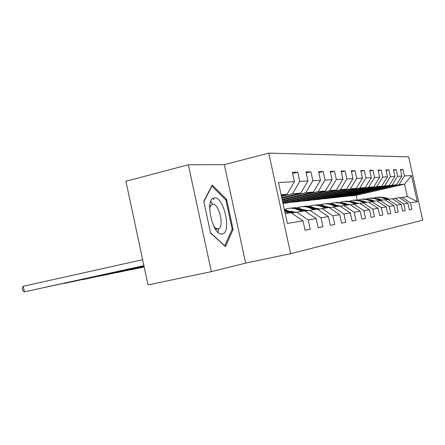 <?xml version="1.0" encoding="UTF-8"?>
<svg xmlns="http://www.w3.org/2000/svg" width="445" height="445" viewBox="0 0 445 445"><rect width="100%" height="100%" fill="white"/><g stroke="black" fill="none" stroke-linecap="round" stroke-linejoin="round"><path stroke-width="0.67" d="M218.095 232.301L218.467 229.436M212.727 204.266L210.791 201.329M188.346 164.767L125.924 181.249L148.007 284.906L211.342 271.645L245.646 263.117L290.646 253.667L268.747 153.13L224.341 164.65L188.346 164.767L211.342 271.645M290.646 253.667L422.75 220.18L408.677 156.885L268.747 153.13M285.223 213.55L291.08 212.732L303.006 220.831L305.064 230.254L310.232 229.242L308.207 219.964L316.2 218.629L318.186 227.684L322.964 226.75L321.012 217.822L328.421 216.587L330.335 225.309L334.768 224.436L332.882 215.836L339.769 214.69L341.615 223.095L345.748 222.289L343.924 213.995L350.337 212.921L352.123 221.043L355.978 220.286L354.214 212.271L360.205 211.269L361.935 219.124L365.534 218.417L363.826 210.663L369.433 209.729L371.113 217.327L374.49 216.665L372.832 209.161L378.094 208.282L379.719 215.641L382.889 215.018L381.282 207.748L386.227 206.919L387.806 214.056L390.782 213.472L389.225 206.419L393.881 205.64L395.416 212.571L398.225 212.02L396.706 205.167L401.101 204.433L402.591 211.164L405.245 210.646L403.771 203.988L407.92 203.293L409.372 209.84L411.881 209.345L410.44 202.87L417.31 201.724L411.497 175.575L404.572 184.158L399.048 184.636L349.653 196.023L356.134 195.311L404.572 184.158L407.331 196.595L417.31 201.724M303.006 220.831L287.381 223.446L278.459 182.506L294.457 181.677L292.404 172.287L297.75 172.148L292.649 173.411M411.497 175.575L404.461 175.942L403.031 169.478L400.428 169.545L401.88 176.075L397.624 176.298L396.15 169.656L393.402 169.723L394.893 176.437L390.393 176.676L388.88 169.84L385.965 169.912L387.5 176.826L382.728 177.071L381.17 170.035L378.083 170.112L379.657 177.232L374.59 177.499L372.988 170.24L369.706 170.324L371.33 177.666L365.94 177.95L364.288 170.463L360.789 170.552L362.464 178.128L356.718 178.428L355.015 170.696L351.283 170.791L353.007 178.623L346.872 178.94L345.114 170.947L341.126 171.052L342.906 179.151L336.337 179.491L334.518 171.219L330.246 171.325L332.087 179.713L325.034 180.08L323.153 171.503L318.559 171.62L320.467 180.32L312.88 180.715L310.933 171.815L305.982 171.942L307.957 180.97L299.774 181.399L297.75 172.148M316.2 218.629L304.669 210.847L291.608 213.094M281.49 196.412L292.46 193.803L300.787 193.085L281.746 197.602M296.431 211.992L308.207 219.964M299.774 181.399L292.46 193.803M307.957 180.97L300.787 193.085M328.421 216.587L317.257 209.1L305.159 211.18M281.902 198.314L305.793 192.657L313.508 191.99L282.141 199.405M309.62 210.162L321.012 217.822M312.88 180.715L305.793 192.657M320.467 180.32L313.508 191.99M339.769 214.69L328.95 207.476L317.713 209.406M282.28 200.055L318.158 191.589L325.334 190.977L282.503 201.057M321.857 208.46L332.882 215.836M325.034 180.08L318.158 191.589M332.087 179.713L325.334 190.977M339.974 205.879L329.378 207.759M282.631 201.657L329.656 190.605L336.342 190.026L282.831 202.586M333.233 206.881L343.924 213.995M339.847 205.963L350.337 212.921M336.337 179.491L329.656 190.605M342.906 179.151L336.342 190.026M360.205 211.269L350.02 204.55L340.241 206.224M282.953 203.143L340.38 189.681L346.627 189.142L288.46 202.753L283.003 203.354M343.84 205.406L354.214 212.271M346.872 178.94L340.38 189.681M353.007 178.623L346.627 189.142M369.433 209.729L359.543 203.232L350.387 204.795M292.849 202.269L350.404 188.819L356.256 188.313L299.652 201.524L290.173 202.353M353.758 204.033L363.826 210.663M356.718 178.428L350.404 188.819M362.464 178.128L356.256 188.313M378.094 208.282L368.471 201.991L359.888 203.454M303.774 201.068L359.794 188.013L365.284 187.54L310.171 200.367L301.321 201.134M363.042 202.742L372.832 209.161M365.94 177.95L359.794 188.013M371.33 177.666L365.284 187.54M386.227 206.919L376.865 200.823L368.799 202.202M314.048 199.939L368.61 187.25L373.767 186.811L320.072 199.277L311.795 199.989M371.764 201.535L381.282 207.748M374.59 177.499L368.61 187.25M379.657 177.232L373.767 186.811M393.881 205.64L384.769 199.727L377.171 201.023M323.726 198.876L376.898 186.538L381.76 186.121L329.406 198.248L321.657 198.909M379.963 200.395L389.225 206.419M382.728 177.071L376.898 186.538M387.5 176.826L381.76 186.121M401.101 204.433L392.223 198.692L385.059 199.916M332.854 197.869L384.708 185.865L389.292 185.47L338.222 197.28L330.952 197.892M387.684 199.321L396.706 205.167M390.393 176.676L384.708 185.865M394.893 176.437L389.292 185.47M407.92 203.293L399.265 197.714L392.496 198.87M341.482 196.918L392.078 185.231L396.412 184.859L346.56 196.362L339.73 196.929M394.976 198.309L403.771 203.988M397.624 176.298L392.078 185.231M401.88 176.075L396.412 184.859M407.331 196.595L399.521 197.88M401.868 197.352L410.44 202.87M404.461 175.942L399.048 184.636M357.124 199.822L356.134 195.311M281.318 195.633L287.053 194.265L281.134 194.777M362.141 192.768L349.653 196.023M349.614 195.85L348.034 196.023M294.457 181.677L287.053 194.265M403.031 169.478L400.545 170.068M362.18 192.952L360.661 193.108M354.264 193.569L341.443 196.74M354.309 193.77L352.657 193.942M396.15 169.656L393.525 170.279M345.943 194.415L332.816 197.686M345.993 194.637L344.196 194.821M388.88 169.84L386.099 170.502M337.138 195.311L323.682 198.687M337.193 195.55L335.235 195.756M381.17 170.035L378.222 170.741M327.798 196.262L314.009 199.744M327.859 196.523L325.723 196.746M372.988 170.24L369.851 170.991M317.886 197.268L317.947 197.552L303.729 200.867M317.947 197.552L315.622 197.797M364.288 170.463L360.951 171.264M307.328 198.337L307.4 198.654L292.804 202.063M307.4 198.654L304.858 198.915M355.015 170.696L351.455 171.559M296.081 199.477L296.153 199.822L282.909 202.926M296.153 199.822L293.372 200.111M345.114 170.947L341.304 171.87M284.055 200.689L284.138 201.073L282.586 201.44M284.138 201.073L282.542 201.24M334.518 171.219L330.44 172.209M323.153 171.503L318.77 172.577M310.933 171.815L306.21 172.977M245.646 263.117L224.341 164.65M210.602 233.047L225.482 246.636L233.108 229.453L226.616 199.427L212.182 184.998L203.782 201.39L210.602 233.047M221.844 233.925L221.983 233.625M214.001 199.594L212.877 198.498M225.537 199.694L226.616 199.427M231.928 229.72L233.108 229.453M389.242 199.104L385.715 197.741L378.856 197.013M387.072 199.46L380.52 197.285L377.544 197.185L374.434 197.819M382.16 200.089L381.371 199.855M388.385 199.227L384.842 197.858L378.128 197.102M377.399 197.196L384.291 197.93L387.84 199.299M222.205 233.886C231.945 233.03 224.03 196.401 214.446 197.942C204.188 197.741 212.538 236.506 222.205 233.886M213.695 226.105L215.736 228.218L218.011 228.897C224.769 228.413 219.324 203.159 212.721 204.316L212.71 204.322C211.158 204.533 210.129 206.041 209.623 208.844M210.758 201.413L212.682 204.327M218.406 229.364L218.028 232.24M203.86 201.757L211.887 186.082L225.888 200.044L232.179 229.153L224.769 245.785L210.546 232.791M211.586 186.155L211.887 186.082M382.027 200.105L378.411 198.704L371.369 197.958M379.68 200.456L375.402 198.815L372.409 198.164L369.356 198.203L366.697 198.815M374.701 201.123L373.338 200.751M381.12 200.233L377.493 198.826L370.602 198.047M369.834 198.147L376.909 198.904L380.547 200.311M374.401 201.168L370.691 199.722L363.454 198.954M371.864 201.518L367.526 199.844L364.455 199.176L361.323 199.21L358.514 199.866M366.808 202.219L364.945 201.752M373.444 201.301L369.723 199.85L362.647 199.048M361.83 199.154L369.105 199.933L372.832 201.385M357.947 203.226L357.63 203.432M366.318 202.286L362.514 200.801L355.077 200.005M363.626 202.664L359.182 200.934L356.028 200.244L352.813 200.278L349.831 200.99M358.442 203.382L356.106 202.831M348.657 204.344L348.251 204.594M365.306 202.431L361.485 200.934L354.214 200.105M353.352 200.222L360.828 201.023L364.655 202.519M349.23 204.505L348.941 204.7M357.747 203.476L353.836 201.941L346.182 201.123M354.887 203.877L350.315 202.091L347.078 201.379L343.785 201.413L340.614 202.186M349.559 204.617L346.755 203.999M339.363 205.69L338.812 206.046M356.668 203.626L352.746 202.086L345.27 201.235M344.352 201.351L352.051 202.18L355.983 203.721M348.635 204.744L344.619 203.159L336.732 202.314M345.593 205.167L340.241 203.115L337.566 202.586L334.178 202.62L330.807 203.46M340.664 206.13L336.832 205.256M329.472 207.136L328.955 207.481M347.484 204.906L343.457 203.309L335.764 202.425M131.225 269.664L144.186 266.983M131.075 269.698L144.197 267.011M334.785 202.558L342.717 203.41L346.755 205.006M330.123 207.348L329.662 207.693M338.929 206.091L331.948 203.626L326.675 203.576M335.686 206.541L331.514 204.884C328.343 203.654 325.139 203.465 321.902 204.311L320.356 204.817M330.524 207.498L326.274 206.614M318.926 208.688L318.075 209.3M337.705 206.263L333.561 204.617L325.634 203.699M116.034 272.791L144.152 266.805M115.878 272.824L144.158 266.833M324.594 203.838L329.901 203.888L336.926 206.369M328.571 207.531L321.98 205.101L318.959 204.717L315.933 204.928M325.1 208.01L320.812 206.296C317.546 205.023 314.253 204.822 310.922 205.696L309.186 206.274M304.035 209.656L303.735 209.957M319.688 208.955L315.027 208.071M307.656 210.357L307.15 210.724M327.264 207.709L322.998 206.007L314.826 205.056M99.925 276.1L144.108 266.611M99.763 276.139L144.113 266.644M313.714 205.206L316.757 204.995L319.794 205.379L326.43 207.826M303.523 209.634L303.195 209.734M318.108 209.317L310.693 206.547L307.573 206.146L304.458 206.374M313.775 209.584L309.358 207.804C305.993 206.486 302.6 206.274 299.174 207.175L297.227 207.843M291.992 211.364L291.458 211.92M308.085 210.513L302.962 209.639M316.089 209.261L309.342 206.747L306.31 206.335L303.273 206.513M82.809 279.621L144.063 266.399M82.642 279.66L144.069 266.433M302.077 206.675L305.22 206.447L308.357 206.847L315.199 209.384M291.147 211.319L290.502 211.531M306.182 210.947L298.601 208.099L295.374 207.687L292.154 207.921M301.627 211.269L297.071 209.423C293.605 208.054 290.107 207.837 286.574 208.766L284.388 209.528M295.625 212.176L290.04 211.342M304.113 210.924L296.531 208.182L290.88 208.071M64.586 283.37L144.013 266.171M64.408 283.409L144.024 266.21M289.6 208.243L292.843 208.004L296.092 208.421L303.156 211.058M293.361 212.693L284.344 209.523M288.56 213.083L284.783 211.542M291.97 213.01L284.472 210.107M45.145 287.37L143.963 265.921M44.962 287.409L143.969 265.965M284.578 210.591L290.201 212.855M142.639 259.708L23.246 286.274L24.414 291.87L143.902 265.654M23.246 286.274L22.25 288.277L22.717 290.507L24.414 291.87L143.913 265.698M384.842 197.858L385.715 197.741M383.418 198.047L384.291 197.93M377.493 198.826L378.411 198.704M375.986 199.026L376.909 198.904M369.723 199.85L370.691 199.722M368.121 200.061L369.105 199.933M361.485 200.934L362.514 200.801M359.788 201.157L360.828 201.023M352.746 202.086L353.836 201.941M350.944 202.325L352.051 202.18M343.457 203.309L344.619 203.159M341.538 203.565L342.717 203.41M333.561 204.617L334.796 204.45M331.514 204.884L332.771 204.717M322.998 206.007L324.322 205.829M320.812 206.296L322.152 206.118M311.695 207.492L313.113 207.309M309.358 207.804L310.794 207.615M299.585 209.089L301.104 208.889M297.071 209.423L298.612 209.217M286.558 210.808L288.199 210.591M284.678 211.052L285.518 210.947M212.087 204.472L212.721 204.316M215.597 229.403L217.716 228.919M303.401 209.634L303.062 209.684M290.935 211.314L290.218 211.414"/></g></svg>
